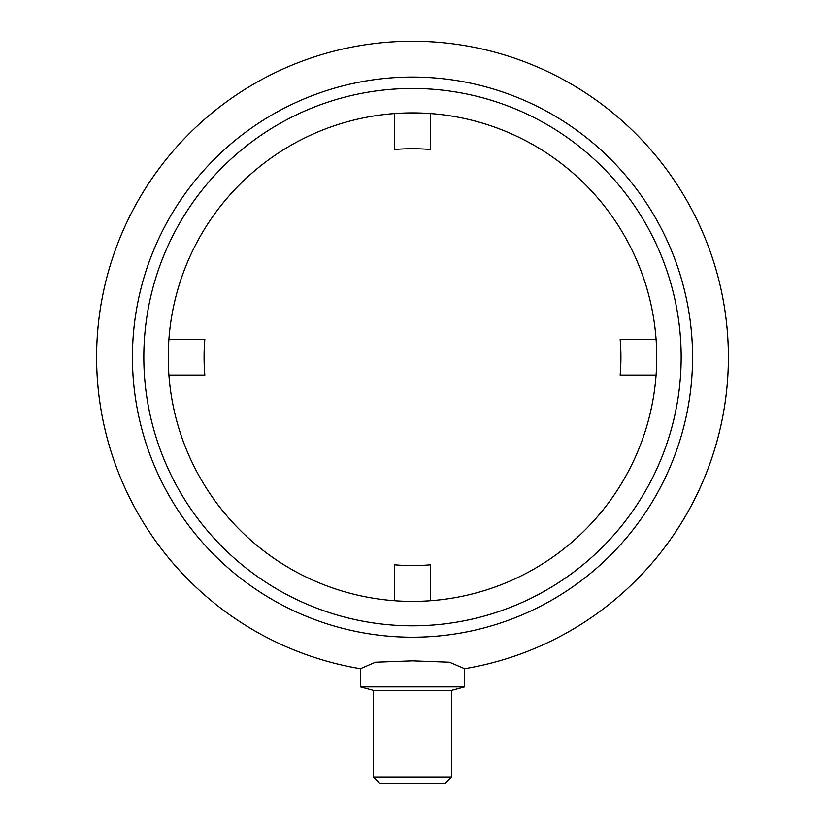 <?xml version="1.0" encoding="UTF-8"?>
<svg xmlns="http://www.w3.org/2000/svg" width="825" height="825" viewBox="0 0 825 825"><rect width="100%" height="100%" fill="white"/><g stroke="black" fill="none" stroke-linecap="round" stroke-linejoin="round"><path stroke-width="1.24" d="M412.5 637.199A280.067 280.067 0 0 1 132.433 357.142A280.067 280.067 0 0 1 412.5 77.076A280.067 280.067 0 0 1 692.567 357.142A280.067 280.067 0 0 1 412.5 637.199M360.391 668.704A315.892 315.892 0 0 1 97.69 331A315.892 315.892 0 0 1 412.5 41.25A315.892 315.892 0 0 1 727.31 331A315.892 315.892 0 0 1 464.609 668.704L449.522 662.207L412.5 660.835L375.478 662.207L360.391 668.704L360.391 686.864L464.609 686.864L464.609 668.704M373.426 777.232L379.933 783.75L445.067 783.75L451.574 777.232L373.426 777.232L373.426 690.36L360.391 686.864M451.574 777.232L451.574 690.36L373.426 690.36M412.5 601.384A244.241 244.241 0 0 1 168.259 357.142A244.241 244.241 0 0 1 412.5 112.891A244.241 244.241 0 0 1 656.741 357.142A244.241 244.241 0 0 1 412.5 601.384M412.5 625.804A268.672 268.672 0 0 1 143.828 357.142A268.672 268.672 0 0 1 412.5 88.471A268.672 268.672 0 0 1 681.172 357.142A268.672 268.672 0 0 1 412.5 625.804M168.919 375.045L204.847 375.045A208.426 208.426 0 0 1 204.847 339.23L168.919 339.23M394.587 113.551L394.587 149.49A208.426 208.426 0 0 1 430.413 149.49L430.413 113.551M656.081 339.23L620.153 339.23A208.426 208.426 0 0 1 620.153 375.045L656.081 375.045M430.413 600.724L430.413 564.785A208.426 208.426 0 0 1 394.587 564.785L394.587 600.724M451.574 690.36L464.609 686.864"/></g></svg>
